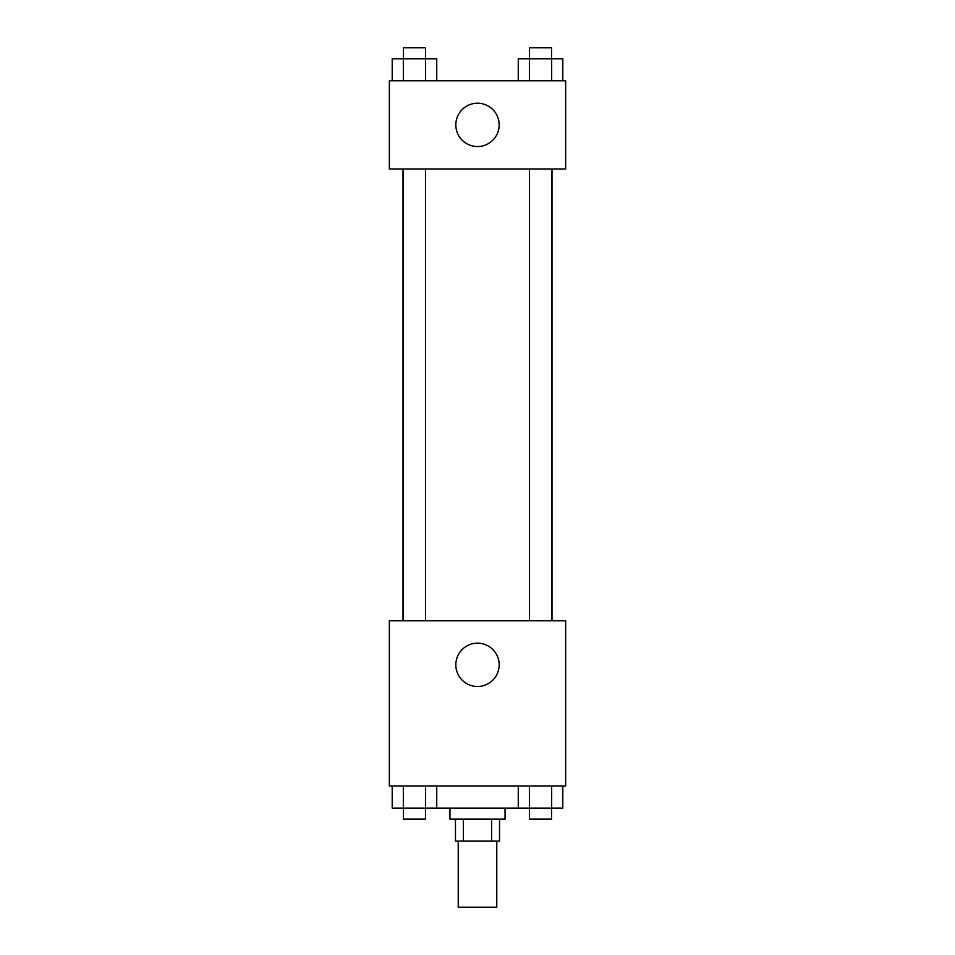 <?xml version="1.0" encoding="UTF-8"?>
<svg xmlns="http://www.w3.org/2000/svg" width="955" height="955" viewBox="0 0 955 955"><rect width="100%" height="100%" fill="white"/><g stroke="black" fill="none" stroke-linecap="round" stroke-linejoin="round"><path stroke-width="1.43" d="M458.221 841.14L458.221 907.25L496.779 907.25L496.779 841.14M491.634 819.092L491.634 841.14L455.463 841.14L455.463 819.092M491.634 841.14L499.537 841.14L499.537 819.092M505.052 808.073L505.052 819.092L449.948 819.092L449.948 808.073M463.366 819.092L463.366 841.14M436.733 786.037L436.733 808.073L562.793 808.073L562.793 786.037M565.658 786.037L389.342 786.037L389.342 620.75L565.658 620.75L565.658 786.037M477.5 686.49A21.667 21.667 0 0 1 458.734 653.996A21.667 21.667 0 0 1 496.266 653.996A21.667 21.667 0 0 1 477.5 686.49M551.99 168.963L551.99 620.75M529.512 620.75L529.512 168.963M425.488 168.963L425.488 620.75M565.658 168.963L389.342 168.963L389.342 80.805L565.658 80.805L565.658 168.963M499.167 124.89A21.667 21.667 0 0 1 466.661 143.644A21.667 21.667 0 0 1 466.661 106.124A21.667 21.667 0 0 1 499.167 124.89M562.793 80.805L562.793 58.768L518.267 58.768L518.267 80.805M551.668 58.768L551.668 80.805M529.392 58.768L529.392 80.805M529.512 58.768L529.512 47.75L551.548 47.75L551.548 58.768M436.733 80.805L436.733 58.768L392.207 58.768L392.207 80.805M425.608 58.768L425.608 80.805M403.332 58.768L403.332 80.805M403.452 58.768L403.452 47.75L425.488 47.75L425.488 58.768M518.267 786.037L518.267 808.073M551.668 786.037L551.668 808.073M529.392 786.037L529.392 808.073M551.548 808.073L551.548 819.092L529.512 819.092L529.512 808.073M436.733 808.073L392.207 808.073L392.207 786.037M425.608 786.037L425.608 808.073M403.332 786.037L403.332 808.073M425.488 808.073L425.488 819.092L403.452 819.092L403.452 808.073M403.01 168.963L403.01 620.75M551.548 620.75L551.548 168.963M403.452 168.963L403.452 620.75"/></g></svg>
